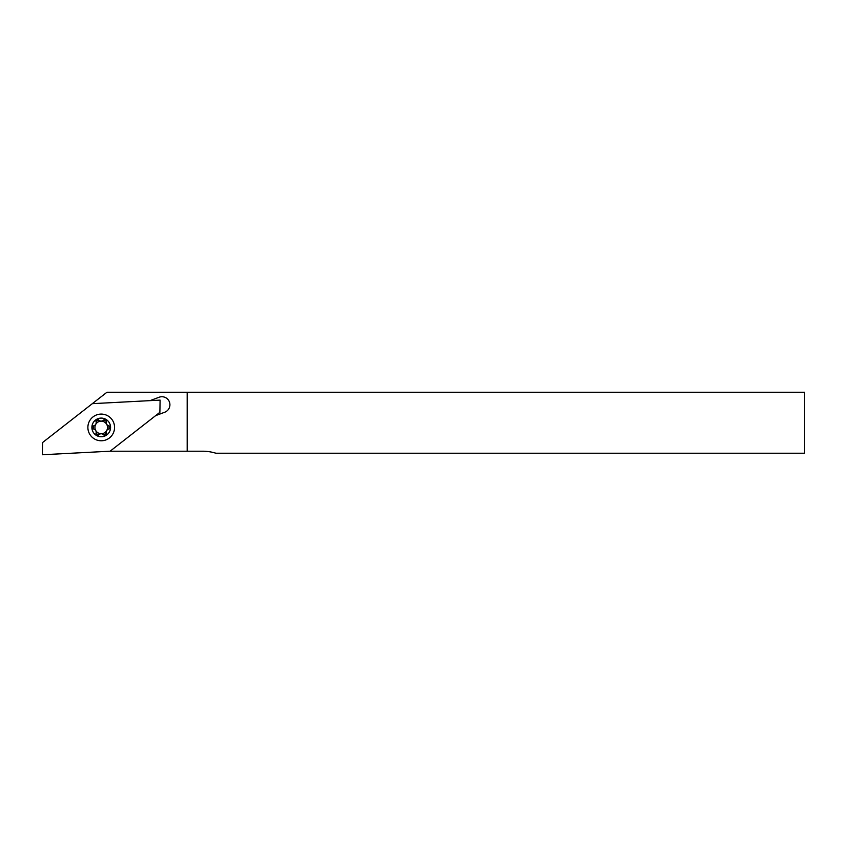 <?xml version="1.0" encoding="UTF-8"?>
<svg xmlns="http://www.w3.org/2000/svg" width="847" height="847" viewBox="0 0 847 847"><rect width="100%" height="100%" fill="white"/><g stroke="black" fill="none" stroke-linecap="round" stroke-linejoin="round"><path stroke-width="1.27" d="M98.739 420.027A7.814 7.814 0 0 0 96.05 421.573M93.562 425.882A7.814 7.814 0 0 0 93.562 428.984M96.05 433.293A7.814 7.814 0 0 0 98.739 434.839M150.035 400.642L159.109 397.243A8.004 8.004 0 0 1 169.411 401.933A8.004 8.004 0 0 1 164.72 412.235L155.636 415.633M106.944 392.246L42.562 442.547L42.35 454.754L110.11 451.207L187.187 451.207L187.187 392.246L106.944 392.246M187.187 451.207L202.433 451.207A45.738 45.738 0 0 1 215.9 453.23L804.65 453.23L804.65 392.246L187.187 392.246M103.715 434.839A7.814 7.814 0 0 0 106.394 433.293M108.882 428.984A7.814 7.814 0 0 0 108.882 425.882M106.394 421.573A7.814 7.814 0 0 0 103.715 420.027M101.227 421.139A6.289 6.289 0 0 0 94.938 427.428A6.289 6.289 0 0 0 101.227 433.717A6.289 6.289 0 0 0 107.516 427.428A6.289 6.289 0 0 0 101.227 421.139A3.43 3.43 0 0 1 98.58 419.858A1.525 1.525 0 0 0 95.976 421.361A3.43 3.43 0 0 1 93.339 425.935A1.525 1.525 0 0 0 93.339 428.931A3.43 3.43 0 0 1 95.976 433.505A1.525 1.525 0 0 0 98.58 435.009A3.43 3.43 0 0 1 103.863 435.009A1.525 1.525 0 0 0 106.468 433.505A3.43 3.43 0 0 1 109.104 428.931A1.525 1.525 0 0 0 109.104 425.935A3.43 3.43 0 0 1 106.468 421.361A1.525 1.525 0 0 0 103.863 419.858A3.43 3.43 0 0 1 101.227 421.097M101.227 418.09A9.338 9.338 0 0 1 110.565 427.428A9.338 9.338 0 0 1 101.227 436.766A9.338 9.338 0 0 1 91.889 427.428A9.338 9.338 0 0 1 101.227 418.09M114.546 426.74A13.34 13.34 0 0 1 101.926 440.758A13.34 13.34 0 0 1 87.897 428.127A13.34 13.34 0 0 1 100.528 414.109A13.34 13.34 0 0 1 114.546 426.74M110.11 451.207L159.882 412.32L160.094 400.112L92.334 403.659"/></g></svg>
